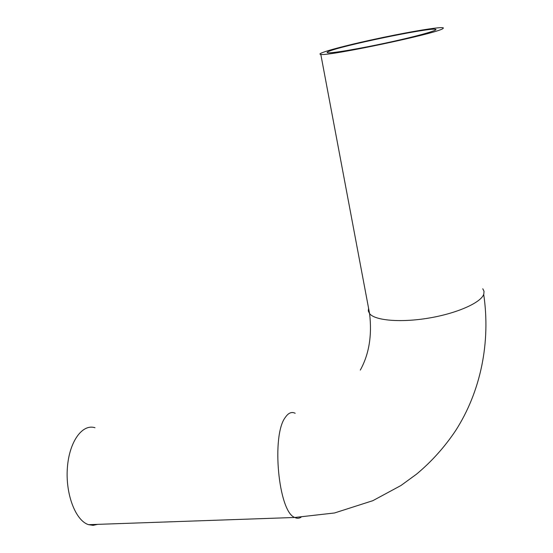 <?xml version="1.0" encoding="UTF-8"?>
<svg xmlns="http://www.w3.org/2000/svg" width="553" height="553" viewBox="0 0 553 553"><rect width="100%" height="100%" fill="white"/><g stroke="black" fill="none" stroke-linecap="round" stroke-linejoin="round"><path stroke-width="0.83" d="M328.703 51.429C340.095 46.079 426.363 28.009 435.114 29.226C440.52 29.572 420.501 35.42 391.012 41.897C361.586 48.374 332.312 53.365 327.908 52.798C326.623 52.659 326.885 52.203 328.703 51.429M97.632 524.355L93.132 525.343L88.563 524.673C75.574 520.746 65.309 493.94 67.383 467.686C69.284 441.391 82.501 423.557 95.012 427.745M442.842 28.625C437.229 33.45 327.438 56.558 320.809 54.401C314.996 53.807 339.342 46.957 370.911 40.03C402.39 33.097 436.317 27.132 442.483 27.65L443.444 27.968L442.842 28.625M301.005 517.276C299 518.514 296.92 518.583 294.749 517.477C278.387 511.905 271.253 435.066 285.362 417.335C288.389 412.884 291.666 411.529 295.184 413.271M482.79 288.777L484.027 291.307L483.806 294.106C481.262 302.553 457.234 313.316 429.038 318.044C400.856 322.834 375.065 320.588 369.598 313.662L368.319 311.056L368.575 308.221M435.114 29.226L435.259 30.18M483.702 294.383C490.794 342.383 480.723 391.51 455.679 430.552C444.605 447.094 431.568 461.624 416.568 474.128L400.96 485.506L372.833 500.686L334.496 512.977L294.749 517.477L88.563 524.673M320.809 54.401L369.598 313.662C372.141 335.471 369.051 354.279 360.321 370.075"/></g></svg>
